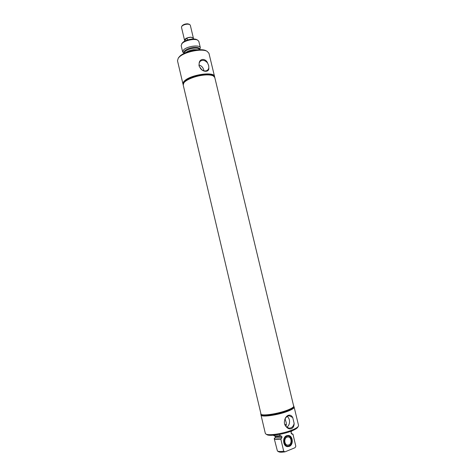 <?xml version="1.0" encoding="UTF-8"?>
<svg xmlns="http://www.w3.org/2000/svg" width="476" height="476" viewBox="0 0 476 476"><rect width="100%" height="100%" fill="white"/><g stroke="black" fill="none" stroke-linecap="round" stroke-linejoin="round"><path stroke-width="0.71" d="M193.577 39.002L193.345 38.038L191.019 37.176L187.026 37.955L187.502 39.966M184.783 41.097L184.611 40.383L187.026 37.955M193.405 38.3L191.019 37.17C187.169 37.509 185.021 38.532 184.557 40.246L184.623 40.412M193.387 38.145L190.293 25.186L189.638 24.49L187.913 24.139C185.158 24.24 183.105 24.984 181.749 26.364L181.481 27.287L184.557 40.246M188.954 24.127L187.425 23.8C185.116 23.883 183.391 24.502 182.249 25.674L182.201 25.74M184.129 82.068L185.301 80.753C190.251 75.928 207.792 72.322 212.397 75.154L212.629 75.279M214.587 76.856L214.539 76.493C214.248 71.317 190.93 74.571 184.646 80.771C183.32 81.967 182.76 83.05 182.974 84.014L183.093 84.359M214.539 76.493L208.946 53.264L207.108 51.301C201.824 48.177 184.039 51.926 179.089 57.227L178.244 58.179L177.494 60.755L182.974 84.014M199.045 65.813L200.438 68.365C203.139 72.364 209.113 72.221 208.833 68.235L208.708 65.682L207.56 62.951C205.745 58.256 199.771 58.286 199.164 63.04L199.045 65.813M208.833 68.235L207.613 70.162C205.245 71.638 202.853 71.043 200.438 68.365M198.92 65.004C201.342 65.652 202.937 67.253 203.716 69.811L203.859 70.793M199.164 63.04L200.057 61.434C202.443 59.595 204.948 60.101 207.56 62.951M200.92 68.937L200.11 67.515L201.8 69.734M200.11 67.515L199.146 66.164M214.771 77.463L214.759 77.421C214.474 72.269 191.156 75.535 184.866 81.711C183.54 82.901 182.98 83.984 183.195 84.942L183.2 84.984M214.73 77.314L213.23 75.613C208.417 72.644 189.995 76.434 184.813 81.485L183.742 82.634L183.171 84.829M196.796 39.675L196.647 39.597C193.857 37.991 185.188 39.829 182.701 42.566L182.213 43.149M199.64 49.718L200.36 47.773L198.831 41.376L197.683 40.151C194.565 38.354 184.849 40.412 182.07 43.471L181.16 45.589L182.677 51.991L184.2 53.401M200.36 47.773C200.063 44.482 187.092 46.112 183.599 49.915L182.677 51.991M196.368 49.944L187.223 52.122M206.411 50.932L206.156 50.789C201.14 47.832 184.355 51.366 179.666 56.388L178.696 57.531M287.272 446.607L288.867 446.345C293.293 444.822 292.698 435.855 288.17 435.427M289.075 445.768C293.912 444.043 291.55 434.177 286.814 436.296C281.941 437.968 284.321 447.964 289.075 445.768M288.873 444.923C292.204 443.781 291.58 436.992 288.153 436.962L287.016 437.141C283.708 438.235 284.255 445.018 287.677 445.108L288.873 444.923M293.68 406.653L293.686 406.647C293.043 407.7 290.812 408.949 286.986 410.389C277.871 413.858 263.038 416.125 261.181 414.388L261.193 414.394M293.876 406.028L293.888 406.076C293.995 407.176 291.717 408.616 287.046 410.389C276.972 414.245 260.664 416.405 260.747 413.971L260.735 413.924M293.888 406.076L293.841 406.873C293.198 407.932 290.955 409.187 287.105 410.639C277.942 414.138 263.014 416.411 261.145 414.661L260.747 413.971M293.763 407.004L293.275 407.795C292.657 408.819 290.515 410.02 286.838 411.407C278.103 414.745 263.871 416.911 262.068 415.233L261.276 414.739M293.906 406.736L294.132 407.093C294.245 408.2 291.961 409.646 287.296 411.431C277.222 415.292 260.907 417.44 260.985 414.989L261.026 414.572M292.722 417.506C291.651 415.53 290.152 414.798 288.224 415.304C286.255 416.256 285.047 418.017 284.589 420.594C284.047 422.861 284.517 424.83 286.005 426.508C287.558 428.525 289.372 429.269 291.443 428.739C293.258 427.751 294.156 425.96 294.132 423.366L292.722 417.506L289.218 415.804L287.962 416.06C286.201 416.803 285.076 418.315 284.589 420.594M294.132 407.093L298.547 425.419L298.398 426.175C297.684 427.353 295.477 428.686 291.782 430.161C282.792 433.803 268.036 435.909 265.781 433.945L265.31 433.333L260.985 414.989M286.005 426.508L288.95 428.174L290.8 427.918C292.556 427.15 293.662 425.633 294.132 423.366M286.641 427.15C290.271 425.556 290.562 418.553 287.117 416.488M285.636 426.079L286.159 425.74L286.29 422.807L285.106 418.928M284.761 424.527L286.445 424.657M298.303 426.323L297.726 427.269C297.048 428.394 294.959 429.655 291.461 431.054C282.97 434.499 269.035 436.48 266.875 434.618L265.935 434.035M289.253 446.393L287.581 446.649C282.881 446.512 282.143 437.17 286.695 435.683L288.242 435.433C292.96 435.457 293.841 444.81 289.253 446.393M279.739 434.356L280.049 435.677L281.679 436.212L281.982 437.486L280.828 439.122L283.708 451.236L285.023 451.831L295.037 447.708L295.834 446.256L292.972 434.302L291.336 433.785L291.151 431.72L292.091 430.798M291.419 433.392L292.972 434.302M292.96 434.148L295.834 446.256M285.023 451.831C281.78 452.349 279.644 452.319 278.609 451.742L277.508 451.064M280.828 439.122C276.853 439.669 274.658 439.497 274.23 438.61L275.253 437.587M280.049 435.677C276.104 436.236 273.914 436.087 273.474 435.231M281.096 439.015C276.687 439.628 274.485 439.384 274.491 438.283M283.708 451.236C280.519 451.67 278.424 451.593 277.413 451.004L274.23 438.61M287.022 410.288C290.872 408.836 293.121 407.581 293.763 406.522L214.783 77.505L213.308 75.922C211.844 75.19 209.624 74.845 206.655 74.899C198.224 74.97 186.229 79.23 183.813 82.949L183.212 85.025L261.062 414.316C262.925 416.06 277.853 413.781 287.022 410.288M199.569 49.724C199.914 47.773 197.748 47.023 193.077 47.457C189.341 48.058 186.538 49.183 184.658 50.831C183.671 51.836 183.534 52.681 184.26 53.371M199.533 49.724L199.521 49.665C198.968 48.332 196.856 47.868 193.191 48.272C189.597 48.844 186.889 49.926 185.081 51.515L184.295 53.354M198.171 49.778L193.524 49.671C190.049 50.224 187.383 51.265 185.533 52.788M291.122 431.774L291.038 432.523M291.116 432.125L291.336 433.785M291.455 433.511L292.71 434.404M281.679 436.212C277.681 436.891 275.443 436.807 274.967 435.974L274.961 435.945M281.982 437.486C277.984 438.164 275.747 438.075 275.265 437.236L274.967 435.974M200.557 68.169L200.67 68.657M182.249 25.674L181.749 26.364M188.883 24.092L189.638 24.49M212.397 75.154L213.23 75.613M184.277 81.854L183.742 82.634M196.647 39.597L197.683 40.151M182.308 43.018L181.63 43.971M206.156 50.789L207.108 51.301M178.869 57.293L178.244 58.179M285.856 425.943L286.159 425.74M275.223 437.64L275.265 437.236"/></g></svg>
